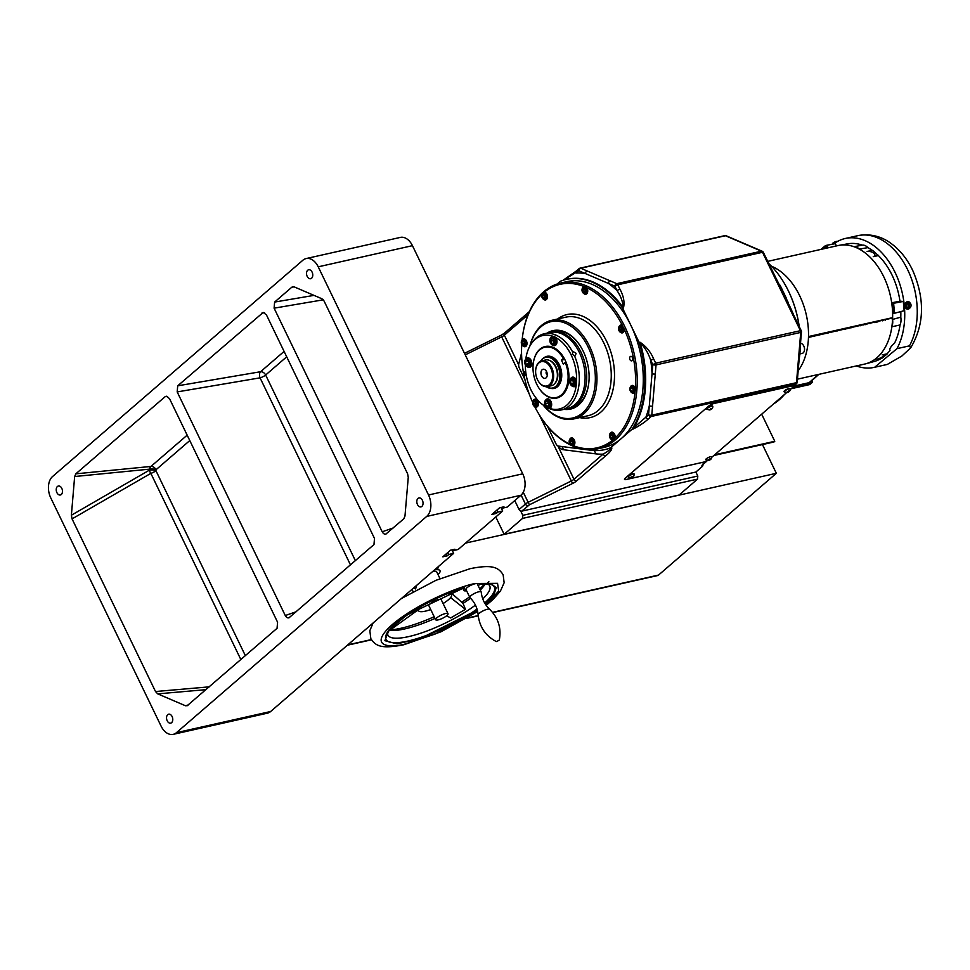 <?xml version="1.0" encoding="UTF-8"?>
<svg xmlns="http://www.w3.org/2000/svg" width="970" height="970" viewBox="0 0 970 970"><rect width="100%" height="100%" fill="white"/><g stroke="black" fill="none" stroke-linecap="round" stroke-linejoin="round"><path stroke-width="1.45" d="M57.424 486.503A4.595 3.031 -102.7 0 0 56.612 491.923A4.595 3.031 -102.7 0 0 60.37 494.991A4.595 3.031 -102.7 0 0 61.292 494.506A4.595 3.031 -102.7 0 0 62.104 489.098A4.595 3.031 -102.7 0 0 58.358 486.031A4.595 3.031 -102.7 0 0 57.424 486.503M167.725 714.66A4.595 3.031 -102.7 0 0 166.913 720.079A4.595 3.031 -102.7 0 0 170.659 723.147A4.595 3.031 -102.7 0 0 171.593 722.662A4.595 3.031 -102.7 0 0 172.405 717.254A4.595 3.031 -102.7 0 0 168.647 714.187A4.595 3.031 -102.7 0 0 167.725 714.66M417.997 498.398A4.595 3.031 -102.7 0 0 417.185 503.818A4.595 3.031 -102.7 0 0 420.944 506.886A4.595 3.031 -102.7 0 0 421.865 506.413A4.595 3.031 -102.7 0 0 422.678 500.993A4.595 3.031 -102.7 0 0 418.931 497.925A4.595 3.031 -102.7 0 0 417.997 498.398M307.708 270.242A4.595 3.031 -102.7 0 0 306.896 275.662A4.595 3.031 -102.7 0 0 310.642 278.729A4.595 3.031 -102.7 0 0 311.576 278.257A4.595 3.031 -102.7 0 0 312.388 272.837A4.595 3.031 -102.7 0 0 308.63 269.769A4.595 3.031 -102.7 0 0 307.708 270.242M306.12 258.566A16.078 10.609 -102.7 0 0 302.87 260.239L52.586 476.5A16.078 10.609 -102.7 0 0 50.779 497.925L161.069 726.081A16.078 10.609 -102.7 0 0 173.181 734.351A16.078 10.609 -102.7 0 0 176.431 732.677L426.703 516.416A16.078 10.609 -102.7 0 0 428.522 494.979L318.221 266.823A16.078 10.609 -102.7 0 0 306.12 258.566L400.331 237.407A16.078 10.609 77.3 0 1 412.444 245.665L522.745 473.821A16.078 10.609 77.3 0 1 520.926 495.258L507.237 507.08L502.387 508.171L501.951 507.261M447.837 552.488L448.795 554.476L453.645 553.385L270.654 711.507A16.078 10.609 77.3 0 1 267.405 713.18L173.181 734.351M453.645 553.385L451.947 549.881M448.795 554.476L447.218 555.834L446.261 553.846M447.218 555.834L442.817 556.828L450.48 550.208L454.894 549.214L453.317 550.572L452.881 549.663M453.317 550.572L458.155 549.493L502.715 510.984L501.017 507.468M502.715 510.984L497.877 512.075L496.919 510.087M497.877 512.075L496.3 513.433L495.343 511.445M496.3 513.433L491.887 514.427L499.562 507.795L503.963 506.813L502.387 508.171M289.654 617.417C288.054 618.436 286.599 617.805 285.277 615.538L177.183 391.916L177.704 385.817L263.197 312.437L266.398 314.826L374.493 538.447L373.983 544.558L288.951 617.829M187.792 705.432L185.476 705.76L157.734 693.865L155.515 691.537L72.059 518.889L71.38 515.228L74.654 476.525L75.83 473.833L165.094 396.706L166.27 396.184L169.483 398.573L277.578 622.194L277.056 628.305L186.98 705.881M189.78 440.562L156.024 469.735A4.595 1.491 4.8 0 0 149.55 469.153L74.654 476.525M75.83 473.833L150.956 466.437A4.595 3.249 49.2 0 1 156.024 469.735L155.94 470.692A4.595 1.491 4.8 0 0 149.465 470.111L149.55 469.153A4.595 3.165 -95.6 0 1 150.956 466.437L187.161 435.166M386.581 533.67C384.981 534.688 383.526 534.07 382.204 531.79L274.098 308.169L274.619 302.07L291.837 287.193L294.152 286.865L321.979 298.796L324.077 301.027L407.606 473.809L408.261 477.288L404.975 516.101L403.799 518.792L385.866 534.082M294.031 286.817L292.867 286.696M438.052 574.604A18.369 4.595 154.2 0 0 434.463 569.96M713.871 455.488L773.951 441.993L774.775 441.277L761.668 414.178M714.696 454.772L774.775 441.277M436.949 569.693A18.369 4.595 154.2 0 0 438.1 566.819M465.564 543.091L776.339 473.299L762.456 444.575M492.554 612.349L658.557 575.064L776.339 473.299M658.557 575.064A4.595 3.031 77.3 0 1 657.636 575.549L492.736 612.579M469.904 597.556A6.317 1.576 -25.8 0 1 469.82 597.435A6.317 1.576 -25.8 0 1 472.596 594.489A6.317 1.576 -25.8 0 1 478.877 591.773A6.317 1.576 -25.8 0 1 481.181 591.942A6.317 1.576 -25.8 0 1 481.229 592.088C481.945 598.854 484.77 604.589 489.668 609.293A6.438 1.613 154.2 0 0 487.413 609.245A6.438 1.613 154.2 0 0 481.265 611.852A6.438 1.613 154.2 0 0 478.137 614.859C477.507 608.093 474.754 602.334 469.904 597.556M469.82 597.435L465.952 589.433A6.317 1.576 -25.8 0 1 468.728 586.474A6.317 1.576 -25.8 0 1 474.997 583.77A6.317 1.576 -25.8 0 1 477.313 583.94L481.181 591.942M496.834 641.522L499.308 640.067L496.834 641.522M477.288 610.021L419.889 638.709L396.948 643.85L384.896 640.685L389.128 629.76L406.927 614.992L464.545 587.553L463.866 589.918A8.609 2.158 154.2 0 0 463.878 590.439A8.609 2.158 154.2 0 0 466.582 590.754M478.089 585.54L480.974 583.867L491.39 583.94L496.216 587.699L493.839 594.852L485.218 603.874M487.158 583.564L488.844 581.648M417.476 608.493A18.369 4.595 154.2 0 0 417.549 608.699L418.519 610.7A18.369 4.595 -25.8 0 1 420.459 606.784M430.716 609.536A18.369 4.595 -25.8 0 1 425.248 611.185A18.369 4.595 -25.8 0 1 418.519 610.7M441.289 599.787A6.887 1.722 154.2 0 0 438.731 599.521A6.887 1.722 154.2 0 0 431.747 602.564A6.887 1.722 154.2 0 0 428.898 605.777M447.315 593.798A18.369 4.595 -25.8 0 1 451.596 594.707A18.369 4.595 -25.8 0 1 443.108 603.546M391.152 629.797A60.807 15.229 154.2 0 0 401.337 628.172A60.807 15.229 154.2 0 0 434.184 616.714M417.197 608.663L416.482 611.027L388.073 631.531M418.312 610.263L416.482 611.027M470.571 598.211A56.83 14.235 -25.8 0 1 463.029 603.388L465.442 609.342L450.638 617.963L446.649 615.768M450.577 597.605L465.442 609.342M463.029 603.388L450.686 592.452M461.865 602.018A60.807 15.229 154.2 0 0 469.565 596.914M479.713 588.899A60.807 15.229 154.2 0 0 484.733 583.782M413.802 587.82L415.572 588.948L416.821 585.201M439.98 578.605L436.876 572.191A14.926 3.734 154.2 0 0 432.608 571.56M445.497 613.537A6.875 1.722 -25.8 0 1 448.019 613.719A6.875 1.722 -25.8 0 1 444.987 616.944A6.875 1.722 -25.8 0 1 438.149 619.891A6.875 1.722 -25.8 0 1 435.627 619.709A6.875 1.722 -25.8 0 1 438.67 616.483A6.875 1.722 -25.8 0 1 445.497 613.537M697.539 479.107L522.563 518.404L522.818 515.337L697.806 476.04L697.539 479.107L679.133 495.003L504.157 534.3L495.779 516.974M522.563 518.404L504.157 534.3M520.757 511.069L522.818 515.337M703.335 464.193L702.498 466.315L695.866 472.038L697.806 476.04M571.027 444.854L573.318 445.679A4.013 2.655 -102.7 0 0 574.895 442.696A4.013 2.655 -102.7 0 0 573.5 438.792A4.013 2.655 -102.7 0 0 571.281 437.919A4.013 2.655 -102.7 0 0 569.778 439.313M534.506 406.187L534.7 406.6A83.808 55.338 -102.7 0 0 539.866 415.706A83.808 55.338 -102.7 0 0 550.717 429.783A83.808 55.338 -102.7 0 0 570.13 444.296M522.393 337.487A84.96 56.09 77.3 0 1 522.43 337.196A84.96 56.09 77.3 0 1 560.805 282.998A84.96 56.09 77.3 0 1 607.656 301.306A84.96 56.09 77.3 0 1 636.987 388.388A84.96 56.09 77.3 0 1 598.041 448.783A84.96 56.09 77.3 0 1 551.178 430.462A84.96 56.09 77.3 0 1 540.169 416.191A84.96 56.09 77.3 0 1 540.023 415.948M573.185 445.727L573.318 445.679A83.808 55.338 -102.7 0 0 612.749 440.077L615.016 438.125A83.808 55.338 -102.7 0 0 635.023 392.353L635.362 388.376A83.808 55.338 -102.7 0 0 624.231 329.242L622.449 325.556A83.808 55.338 -102.7 0 0 606.432 302.373A83.808 55.338 -102.7 0 0 586.704 287.702L583.843 286.477A4.013 2.655 -102.7 0 0 582.618 287.775M525.679 371.28A2.292 1.516 -102.7 0 0 525.449 371.304A2.292 1.516 -102.7 0 0 524.394 372.941A2.292 1.516 -102.7 0 0 525.182 375.293A2.292 1.516 -102.7 0 0 526.346 375.802M631.967 356.863A2.292 1.516 -102.7 0 0 630.706 356.366A2.292 1.516 -102.7 0 0 629.651 357.991A2.292 1.516 -102.7 0 0 630.452 360.355A2.292 1.516 -102.7 0 0 631.712 360.84A2.292 1.516 -102.7 0 0 632.767 359.215A2.292 1.516 -102.7 0 0 631.967 356.863M529.899 346.047A50.513 33.356 77.3 0 1 551.53 320.379A50.513 33.356 77.3 0 1 579.381 331.267A50.513 33.356 77.3 0 1 596.829 383.041A50.513 33.356 77.3 0 1 573.67 418.955A50.513 33.356 77.3 0 1 545.807 408.067A50.513 33.356 77.3 0 1 543.139 404.999M543.394 405.181A49.361 32.592 -102.7 0 0 545.346 407.376A49.361 32.592 -102.7 0 0 591.069 400.889A49.361 32.592 -102.7 0 0 578.168 332.334A49.361 32.592 -102.7 0 0 530.044 345.769M546.983 333.171A40.206 26.554 77.3 0 1 575.125 339.294A40.206 26.554 77.3 0 1 580.327 346.047A40.206 26.554 77.3 0 1 588.729 383.441A40.206 26.554 77.3 0 1 564.091 409.34M580.484 346.29A39.067 25.79 -102.7 0 0 575.574 339.973A39.067 25.79 -102.7 0 0 553.094 331.788M635.362 388.376A4.013 2.655 -102.7 0 0 634.222 386.315A4.013 2.655 -102.7 0 0 632.003 385.454A4.013 2.655 -102.7 0 0 630.5 386.836M534.7 406.6A4.013 2.655 -102.7 0 0 536.519 407.097A4.013 2.655 -102.7 0 0 538.362 404.247A4.013 2.655 -102.7 0 0 536.98 400.125A4.013 2.655 -102.7 0 0 534.761 399.264A4.013 2.655 -102.7 0 0 533.257 400.646M598.041 448.783L604.092 447.412A84.96 56.09 -102.7 0 0 643.049 387.03A84.96 56.09 -102.7 0 0 613.719 299.948A84.96 56.09 -102.7 0 0 566.856 281.639L560.805 282.998M541.963 294.189A83.808 55.338 -102.7 0 0 522.357 337.766A83.808 55.338 -102.7 0 0 522.127 339.803L522.115 339.997A84.96 56.09 77.3 0 1 522.151 339.779M631.822 392.68A4.013 2.655 -102.7 0 0 633.762 393.286A4.013 2.655 -102.7 0 0 635.023 392.353M570.202 407.958A39.067 25.79 -102.7 0 0 588.766 383.15M615.016 438.125A4.013 2.655 -102.7 0 0 613.586 432.875A4.013 2.655 -102.7 0 0 610.057 433.59M611.367 439.434A4.013 2.655 -102.7 0 0 612.749 440.077M622.449 325.556A4.013 2.655 -102.7 0 0 619.139 326.441M620.448 332.286A4.013 2.655 -102.7 0 0 624.231 329.242M583.928 293.619A4.013 2.655 -102.7 0 0 587.347 292.916A4.013 2.655 -102.7 0 0 586.704 287.702M583.843 286.477A83.808 55.338 -102.7 0 0 544.4 292.079L542.921 292.964M543.649 299.342A4.013 2.655 -102.7 0 0 547.419 297.293A4.013 2.655 -102.7 0 0 544.4 292.079M523.206 346.084A4.013 2.655 -102.7 0 0 526.686 345.247A4.013 2.655 -102.7 0 0 525.776 339.912A4.013 2.655 -102.7 0 0 522.127 339.803M521.751 344.459A83.808 55.338 -102.7 0 0 532.675 402.368M560.248 396.645A25.814 17.036 77.3 0 1 560.066 396.682L556.222 397.554A25.814 17.036 77.3 0 1 535.137 380.313A25.814 17.036 77.3 0 1 539.684 349.867A25.814 17.036 77.3 0 1 544.91 347.187A25.814 17.036 77.3 0 1 563.327 358.5L564.188 358.306M566.092 362.319L565.267 362.501A25.814 17.036 77.3 0 1 561.436 394.863A25.814 17.036 77.3 0 1 556.222 397.554M544.91 347.187L548.753 346.326A25.814 17.036 77.3 0 1 548.935 346.278M540.605 361.204A16.078 10.609 77.3 0 1 542.715 358.597A16.078 10.609 77.3 0 1 545.964 356.924A16.078 10.609 77.3 0 1 559.096 367.666A16.078 10.609 77.3 0 1 556.259 386.618A16.078 10.609 77.3 0 1 553.009 388.291A16.078 10.609 77.3 0 1 546.328 386.715M546.522 386.715A15.702 10.367 -102.7 0 0 555.834 386.363A15.702 10.367 -102.7 0 0 557.604 365.423A15.702 10.367 -102.7 0 0 542.606 358.985A15.702 10.367 -102.7 0 0 540.775 361.131M555.022 383.259A12.646 8.354 -102.7 0 0 557.374 370.843A12.646 8.354 -102.7 0 0 549.929 360.622M565.267 362.501L563.364 364.15L561.424 360.149L563.327 358.5M561.424 360.149L564.758 359.397M538.847 362.95A12.464 8.233 -102.7 0 0 535.743 369.606A12.464 8.233 -102.7 0 0 538.338 381.198A12.464 8.233 -102.7 0 0 549.359 384.69A12.464 8.233 -102.7 0 0 550.766 368.066A12.464 8.233 -102.7 0 0 538.847 362.95M535.767 369.424A13.204 8.718 77.3 0 1 535.779 369.243A13.204 8.718 77.3 0 1 539.077 362.186A13.204 8.718 77.3 0 1 541.745 360.816A13.204 8.718 77.3 0 1 552.536 369.643A13.204 8.718 77.3 0 1 550.208 385.211A13.204 8.718 77.3 0 1 547.529 386.581A13.204 8.718 77.3 0 1 538.544 381.513A13.204 8.718 77.3 0 1 538.447 381.355M547.529 386.581L551.299 385.733A13.204 8.718 -102.7 0 0 553.979 384.362A13.204 8.718 -102.7 0 0 556.307 368.794A13.204 8.718 -102.7 0 0 545.516 359.967L541.745 360.816M542.145 369.752A4.656 3.08 77.3 0 1 544.752 369.558A4.656 3.08 77.3 0 1 546.51 377.391A4.656 3.08 77.3 0 1 546.062 377.876A4.656 3.08 77.3 0 1 541.612 375.972A4.656 3.08 77.3 0 1 542.145 369.752M546.486 371.449A2.013 1.322 -102.7 0 0 546.171 373.353A2.013 1.322 -102.7 0 0 547.262 374.941M550.802 332.334A39.03 25.778 77.3 0 1 551.615 332.128A39.03 25.778 77.3 0 1 563.279 333.413A39.03 25.778 77.3 0 1 586.583 373.123A39.03 25.778 77.3 0 1 568.723 408.297A39.03 25.778 77.3 0 1 567.899 408.455M572.652 386.278A4.874 3.225 -102.7 0 0 574.567 386.678A4.874 3.225 -102.7 0 0 576.204 385.357L576.58 380.967A4.874 3.225 -102.7 0 0 576.095 379.67A4.874 3.225 -102.7 0 0 572.421 377.16A4.874 3.225 -102.7 0 0 570.869 378.336M576.58 380.967A37.66 24.868 -102.7 0 0 571.112 354.887A37.66 24.868 -102.7 0 0 555.567 337.512L552.427 336.166A37.66 24.868 -102.7 0 0 531.572 343.38A37.66 24.868 -102.7 0 0 525.788 359.106M531.572 343.38L532.615 341.937A39.03 25.778 77.3 0 1 544.194 333.789A39.03 25.778 77.3 0 1 572.724 352.122L572.361 354.377L574.422 355.638A39.03 25.778 77.3 0 1 561.303 409.958A39.03 25.778 77.3 0 1 548.317 408.067M525.376 364.865A37.66 24.868 -102.7 0 0 530.869 389.661A37.66 24.868 -102.7 0 0 545.661 406.624M552.706 336.093L552.427 336.166A4.874 3.225 -102.7 0 0 551.033 337.293M573.403 351.71L572.724 352.122L573.403 351.71L576.095 353.298L575.343 355.711L574.422 355.638M559.229 397.191A26.408 17.436 77.3 0 1 558.089 397.13M538.338 387.163A26.408 17.436 -102.7 0 0 556.78 398.039A26.408 17.436 -102.7 0 0 565.098 360.076A26.408 17.436 -102.7 0 0 545.213 346.508A26.408 17.436 -102.7 0 0 533.185 364.223M544.594 402.538A4.304 2.837 77.3 0 1 544.619 402.392A4.304 2.837 77.3 0 1 545.576 400.198A4.304 2.837 77.3 0 1 546.559 399.652A4.304 2.837 77.3 0 1 550.038 402.429A4.304 2.837 77.3 0 1 549.432 407.497A4.304 2.837 77.3 0 1 548.45 408.043L549.566 408.382A4.874 3.225 -102.7 0 0 550.948 401.41A4.874 3.225 -102.7 0 0 547.262 398.9A4.874 3.225 -102.7 0 0 545.71 400.076M552.815 345.247A4.874 3.225 -102.7 0 0 554.719 345.647A4.874 3.225 -102.7 0 0 556.259 338.627A4.874 3.225 -102.7 0 0 555.567 337.512M527.656 366.987A4.874 3.225 -102.7 0 0 529.559 367.387A4.874 3.225 -102.7 0 0 531.099 360.367A4.874 3.225 -102.7 0 0 527.425 357.857A4.874 3.225 -102.7 0 0 525.873 359.033M561.303 409.958L567.086 408.661A39.03 25.778 -102.7 0 0 579.393 352.559A39.03 25.778 -102.7 0 0 549.978 332.492L544.194 333.789M549.566 408.382A37.66 24.868 -102.7 0 0 576.204 385.357M546.777 346.763A26.408 17.436 77.3 0 1 547.783 346.229M782.644 280.572A80.959 53.459 77.3 0 1 782.717 280.694A80.959 53.459 77.3 0 1 799.244 326.599M800.395 344.568A80.959 53.459 77.3 0 1 799.62 355.978A80.959 53.459 77.3 0 1 799.607 356.111M773.587 403.896A81.516 53.823 -102.7 0 0 779.262 399.773A81.516 53.823 -102.7 0 0 784.403 394.547M799.122 359.555A81.516 53.823 -102.7 0 0 799.595 356.245A81.516 53.823 -102.7 0 0 800.371 344.932M799.171 326.466A81.516 53.823 -102.7 0 0 782.572 280.451A81.516 53.823 -102.7 0 0 768.737 263.5M790.271 389.467L792.708 387.37A4.595 1.152 154.2 0 0 793.472 386.133A4.595 1.152 154.2 0 0 791.787 386.012L791.726 385.866M786.561 392.68L711.762 457.319M625.42 478.04L625.444 478.101A4.595 1.152 154.2 0 0 626.353 479.459L703.759 462.084A4.595 1.152 154.2 0 0 707.469 460.604M625.323 478.125A4.595 1.152 154.2 0 0 625.444 478.101L708.549 406.2M708.573 406.26A4.595 1.152 154.2 0 1 714.393 403.387L791.787 386.012M707.421 458.01L709.228 457.137M618.593 329.461A2.874 1.891 -102.7 0 0 619.139 330.903A2.874 1.891 -102.7 0 0 621.491 331.849A2.874 1.891 -102.7 0 0 622.352 328.951A2.874 1.891 -102.7 0 0 620.376 326.405A2.874 1.891 -102.7 0 0 618.545 328.236A2.874 1.891 -102.7 0 0 618.593 329.461M618.569 328.103A3.443 2.279 77.3 0 1 618.581 327.957A3.443 2.279 77.3 0 1 620.133 325.75A3.443 2.279 77.3 0 1 623.152 328.806A3.443 2.279 77.3 0 1 621.649 332.48A3.443 2.279 77.3 0 1 619.296 331.158A3.443 2.279 77.3 0 1 619.224 331.025M621.721 329.327A3.443 2.279 77.3 0 1 621.588 328.842L619.163 329.388L620.133 330.988L621.43 330.806L621.77 329.036L620.812 327.423L619.503 327.605L619.163 329.388M621.455 330.697L620.133 330.988M554.076 344.326A3.734 2.461 -102.7 0 0 554.319 339.282A3.734 2.461 -102.7 0 0 550.73 337.996A3.734 2.461 -102.7 0 0 549.893 339.9A3.734 2.461 -102.7 0 0 550.681 343.368A3.734 2.461 -102.7 0 0 554.076 344.326M549.917 339.767A4.304 2.837 77.3 0 1 549.929 339.609A4.304 2.837 77.3 0 1 550.899 337.414A4.304 2.837 77.3 0 1 551.881 336.869A4.304 2.837 77.3 0 1 555.361 339.645A4.304 2.837 77.3 0 1 554.743 344.714A4.304 2.837 77.3 0 1 553.761 345.271A4.304 2.837 77.3 0 1 550.839 343.622A4.304 2.837 77.3 0 1 550.754 343.489M554.052 341.598A4.304 2.837 77.3 0 1 553.737 340.3M551.821 343.441L553.591 343.416L554.173 341.125L552.985 338.882L551.215 338.918L550.633 341.197L551.821 343.441L553.688 343.028M553.349 339.585L553.082 340.652L550.633 341.197M790.186 389.018A3.31 0.825 154.2 0 0 790.174 388.994A3.31 0.825 154.2 0 0 788.404 389.055A3.31 0.825 154.2 0 0 785.397 390.498A3.31 0.825 154.2 0 0 784.196 391.88A3.31 0.825 154.2 0 0 784.209 391.904L786.997 392.571C789.253 392.013 790.32 390.837 790.186 389.018M790.029 388.873A3.31 0.825 154.2 0 0 790.016 388.679A3.31 0.825 154.2 0 0 788.258 388.74A3.31 0.825 154.2 0 0 785.251 390.183A3.31 0.825 154.2 0 0 784.051 391.565A3.31 0.825 154.2 0 0 784.196 391.686M787.688 391.431L786.84 392.389L788.913 391.395L787.688 391.431M634.113 474.1A3.31 0.825 154.2 0 0 634.101 473.906A3.31 0.825 154.2 0 0 631.591 474.233A3.31 0.825 154.2 0 0 628.39 476.173A3.31 0.825 154.2 0 0 628.136 476.791A3.31 0.825 154.2 0 0 628.281 476.913M634.271 474.245A3.31 0.825 154.2 0 0 634.259 474.221A3.31 0.825 154.2 0 0 631.749 474.548A3.31 0.825 154.2 0 0 628.548 476.5A3.31 0.825 154.2 0 0 628.293 477.107A3.31 0.825 154.2 0 0 628.305 477.131C629.627 478.562 631.458 478.258 633.798 476.221L634.271 474.245M632.586 476.961L630.706 477.531L632.343 476.44M711.665 456.87A3.31 0.825 154.2 0 0 709.894 456.906A3.31 0.825 154.2 0 0 706.851 458.373A3.31 0.825 154.2 0 0 705.699 459.756L708.476 460.411C710.743 459.865 711.798 458.677 711.665 456.87M708.682 460.277L709.907 458.895L708.682 460.277M708.124 459.816L709.422 459.889L709.094 459.222M710.21 458.81L709.131 459.198M712.635 406.248A3.31 0.825 154.2 0 0 712.623 406.054A3.31 0.825 154.2 0 0 710.864 406.115A3.31 0.825 154.2 0 0 707.845 407.57A3.31 0.825 154.2 0 0 706.657 408.94A3.31 0.825 154.2 0 0 706.803 409.073M712.78 406.406A3.31 0.825 154.2 0 0 712.78 406.382A3.31 0.825 154.2 0 0 711.01 406.442A3.31 0.825 154.2 0 0 708.003 407.885A3.31 0.825 154.2 0 0 706.803 409.267A3.31 0.825 154.2 0 0 706.815 409.291L709.603 409.946C711.859 409.401 712.926 408.212 712.78 406.406M709.446 409.764L711.386 408.467L709.446 409.764M630.136 387.794A2.874 1.891 -102.7 0 0 629.906 388.643A2.874 1.891 -102.7 0 0 630.512 391.31A2.874 1.891 -102.7 0 0 633.543 391.419A2.874 1.891 -102.7 0 0 632.804 387.43A2.874 1.891 -102.7 0 0 630.136 387.794M629.93 388.497A3.443 2.279 77.3 0 1 629.942 388.352A3.443 2.279 77.3 0 1 630.221 387.333A3.443 2.279 77.3 0 1 631.506 386.157A3.443 2.279 77.3 0 1 634.065 387.854A3.443 2.279 77.3 0 1 634.295 391.686A3.443 2.279 77.3 0 1 633.01 392.874A3.443 2.279 77.3 0 1 630.67 391.553A3.443 2.279 77.3 0 1 630.585 391.419M633.01 389.443A3.443 2.279 77.3 0 1 632.889 388.812M632.998 388.934L631.822 387.673L630.658 388.352L630.67 390.279L631.846 391.541L633.01 390.861L632.998 388.934M632.149 388.012L630.658 388.352M610.87 433.541A2.874 1.891 -102.7 0 0 609.463 435.397A2.874 1.891 -102.7 0 0 610.069 438.064A2.874 1.891 -102.7 0 0 611.912 439.18A2.874 1.891 -102.7 0 0 613.27 436.1A2.874 1.891 -102.7 0 0 610.87 433.541M609.487 435.251A3.443 2.279 77.3 0 1 609.5 435.106A3.443 2.279 77.3 0 1 611.064 432.911A3.443 2.279 77.3 0 1 611.185 432.887A3.443 2.279 77.3 0 1 614.046 435.857A3.443 2.279 77.3 0 1 612.567 439.628A3.443 2.279 77.3 0 1 612.446 439.652A3.443 2.279 77.3 0 1 610.227 438.307A3.443 2.279 77.3 0 1 610.142 438.173M612.337 435.227L611.027 434.402L610.082 435.542L610.445 437.494L611.755 438.319L612.7 437.179L612.337 435.227M612.664 436.997L610.445 437.494M612.106 435.081L610.082 435.542M572.07 439.907A2.874 1.891 -102.7 0 0 569.184 441.107A2.874 1.891 -102.7 0 0 569.79 443.775A2.874 1.891 -102.7 0 0 570.154 444.248A2.874 1.891 -102.7 0 0 572.809 443.896A2.874 1.891 -102.7 0 0 572.07 439.907M569.208 440.974A3.443 2.279 77.3 0 1 569.22 440.816A3.443 2.279 77.3 0 1 570.772 438.622A3.443 2.279 77.3 0 1 572.688 439.374A3.443 2.279 77.3 0 1 573.864 442.902A3.443 2.279 77.3 0 1 572.288 445.351A3.443 2.279 77.3 0 1 570.384 444.599A3.443 2.279 77.3 0 1 569.936 444.03A3.443 2.279 77.3 0 1 569.863 443.896M571.779 440.574L570.421 440.234L569.754 441.75L570.445 443.581L571.803 443.92L572.47 442.417L571.779 440.574M572.106 443.217L570.445 443.581M572.021 441.241L569.754 441.75M536.471 403.156A2.874 1.891 -102.7 0 0 534.494 400.61A2.874 1.891 -102.7 0 0 532.663 402.441A2.874 1.891 -102.7 0 0 532.712 403.666A2.874 1.891 -102.7 0 0 533.27 405.12A2.874 1.891 -102.7 0 0 535.61 406.054A2.874 1.891 -102.7 0 0 536.471 403.156M532.688 402.308A3.443 2.279 77.3 0 1 532.7 402.162A3.443 2.279 77.3 0 1 534.252 399.955A3.443 2.279 77.3 0 1 537.271 403.011A3.443 2.279 77.3 0 1 535.767 406.685A3.443 2.279 77.3 0 1 533.415 405.363A3.443 2.279 77.3 0 1 533.342 405.23M534.252 405.193L535.561 405.024L535.889 403.241L534.931 401.641L533.621 401.81L533.282 403.593L534.252 405.193L535.573 404.902M535.743 402.986L533.282 403.593M524.928 344.835A2.874 1.891 -102.7 0 0 524.188 340.846A2.874 1.891 -102.7 0 0 521.52 341.197A2.874 1.891 -102.7 0 0 521.302 342.046A2.874 1.891 -102.7 0 0 521.896 344.714A2.874 1.891 -102.7 0 0 524.928 344.835M521.314 341.913A3.443 2.279 77.3 0 1 521.339 341.755A3.443 2.279 77.3 0 1 521.605 340.749A3.443 2.279 77.3 0 1 522.891 339.561A3.443 2.279 77.3 0 1 525.449 341.258A3.443 2.279 77.3 0 1 525.679 345.102A3.443 2.279 77.3 0 1 524.394 346.278A3.443 2.279 77.3 0 1 522.054 344.956A3.443 2.279 77.3 0 1 521.969 344.835M524.394 342.859A3.443 2.279 77.3 0 1 524.273 342.216M522.054 343.695L523.23 344.944L524.406 344.277L524.382 342.337L523.206 341.088L522.042 341.755L522.054 343.695L524.394 343.174M544.194 299.087A2.874 1.891 -102.7 0 0 545.552 296.008A2.874 1.891 -102.7 0 0 543.139 293.449A2.874 1.891 -102.7 0 0 541.745 295.292A2.874 1.891 -102.7 0 0 542.339 297.96A2.874 1.891 -102.7 0 0 544.194 299.087M541.757 295.159A3.443 2.279 77.3 0 1 541.781 295.001A3.443 2.279 77.3 0 1 543.333 292.807A3.443 2.279 77.3 0 1 543.455 292.782A3.443 2.279 77.3 0 1 546.328 295.765A3.443 2.279 77.3 0 1 544.837 299.536A3.443 2.279 77.3 0 1 544.716 299.548A3.443 2.279 77.3 0 1 542.497 298.214A3.443 2.279 77.3 0 1 542.412 298.081M542.351 295.438L542.715 297.39L544.024 298.214L544.982 297.087L544.619 295.135L543.309 294.31L542.351 295.438L544.376 294.989M544.946 296.893L542.715 297.39M582.982 292.722A2.874 1.891 -102.7 0 0 585.65 292.358A2.874 1.891 -102.7 0 0 584.91 288.369A2.874 1.891 -102.7 0 0 582.024 289.581A2.874 1.891 -102.7 0 0 582.618 292.249A2.874 1.891 -102.7 0 0 582.982 292.722M582.048 289.436A3.443 2.279 77.3 0 1 582.061 289.29A3.443 2.279 77.3 0 1 583.613 287.096A3.443 2.279 77.3 0 1 585.516 287.835A3.443 2.279 77.3 0 1 586.704 291.364A3.443 2.279 77.3 0 1 585.128 293.813A3.443 2.279 77.3 0 1 583.212 293.061A3.443 2.279 77.3 0 1 582.776 292.491A3.443 2.279 77.3 0 1 582.703 292.358M583.261 288.708L582.594 290.212L583.285 292.055L584.631 292.382L585.298 290.879L584.619 289.036L583.261 288.708M584.861 289.703L582.594 290.212M584.946 291.679L583.285 292.055M803.463 345.466A4.595 3.031 77.3 0 1 803.536 345.575A4.595 3.031 77.3 0 1 804.506 349.843A4.595 3.031 77.3 0 1 804.482 349.988M799.85 353.941L802.129 353.432A5.165 3.407 -102.7 0 0 804.094 351.589A5.165 3.407 -102.7 0 0 804.469 350.134A5.165 3.407 -102.7 0 0 803.39 345.332A5.165 3.407 -102.7 0 0 800.505 343.295M529.159 361.022A3.734 2.461 -102.7 0 0 526.552 359.239A3.734 2.461 -102.7 0 0 524.746 361.64A3.734 2.461 -102.7 0 0 525.328 364.781A3.734 2.461 -102.7 0 0 525.522 365.108A3.734 2.461 -102.7 0 0 529.014 365.957A3.734 2.461 -102.7 0 0 529.159 361.022M524.758 361.507A4.304 2.837 77.3 0 1 524.782 361.349A4.304 2.837 77.3 0 1 526.722 358.609A4.304 2.837 77.3 0 1 529.875 360.634A4.304 2.837 77.3 0 1 528.614 367.012A4.304 2.837 77.3 0 1 525.679 365.35A4.304 2.837 77.3 0 1 525.595 365.229M528.795 363.047A4.304 2.837 77.3 0 1 528.529 361.507M526.892 360.282L525.534 361.628L525.885 364.235L527.595 365.52L528.953 364.174L528.601 361.567L526.892 360.282M528.941 364.15L527.995 361.107L525.534 361.628M528.335 363.689L525.885 364.235M545.419 400.78A3.734 2.461 -102.7 0 0 544.582 402.683A3.734 2.461 -102.7 0 0 545.358 406.151A3.734 2.461 -102.7 0 0 548.753 407.109A3.734 2.461 -102.7 0 0 548.996 402.065A3.734 2.461 -102.7 0 0 545.419 400.78M550.754 407.533L548.45 408.043A4.304 2.837 77.3 0 1 545.516 406.394A4.304 2.837 77.3 0 1 545.431 406.272M548.729 404.369A4.304 2.837 77.3 0 1 548.414 403.083M545.892 401.689L545.31 403.981L546.498 406.224L548.268 406.187L548.85 403.908L547.662 401.665L545.892 401.689M548.038 402.356L547.759 403.423L545.31 403.981M548.365 405.799L546.498 406.224M570.324 384.084A3.734 2.461 -102.7 0 0 570.518 384.411A3.734 2.461 -102.7 0 0 574.01 385.26A3.734 2.461 -102.7 0 0 574.155 380.325A3.734 2.461 -102.7 0 0 571.548 378.542A3.734 2.461 -102.7 0 0 569.742 380.943A3.734 2.461 -102.7 0 0 570.324 384.084M569.754 380.81A4.304 2.837 77.3 0 1 569.778 380.652A4.304 2.837 77.3 0 1 571.718 377.912A4.304 2.837 77.3 0 1 574.87 379.937A4.304 2.837 77.3 0 1 573.609 386.315A4.304 2.837 77.3 0 1 570.675 384.654A4.304 2.837 77.3 0 1 570.59 384.532M573.803 382.35A4.304 2.837 77.3 0 1 573.525 380.81M570.881 383.538L572.591 384.823L573.949 383.477L573.597 380.87L571.888 379.585L570.53 380.931L570.881 383.538L573.949 383.453M572.991 380.41L573.331 382.992M572.955 380.385L570.53 380.931M587.238 271.006L616.762 283.676L761.462 251.181L725.451 235.734L580.751 268.229L587.238 271.006A2.292 1.552 -66.8 0 0 585.371 273.552L578.884 270.775L563.109 280.281M557.156 284.016L560.163 281.421A2.292 1.516 77.3 0 1 560.466 281.227A87.251 57.606 -102.7 0 1 566.359 279.396A87.251 57.606 -102.7 0 1 622.352 307.769L623.189 307.587A2.292 1.516 77.3 0 1 623.443 308.011L622.607 308.205L639.133 342.398L639.982 342.216C646.02 346.193 650.567 351.746 653.635 358.876L655.708 363.18L800.408 330.685L793.23 315.832L794.066 315.893L790.817 308.472L763.341 252.345A2.292 2.292 0 0 0 762.19 251.23A2.292 1.552 -66.8 0 0 761.462 251.181A2.292 1.516 -102.7 0 1 762.505 252.285L763.341 252.345M793.23 315.832L769.683 267.138L770.532 267.199M774.29 274.752L788.38 302.846M566.359 279.396L567.195 279.202A87.251 57.606 -102.7 0 1 623.189 307.587C622.97 302.046 620.897 296.359 616.981 290.527L614.907 286.223L585.371 273.552A91.847 60.637 77.3 0 0 576.241 273.055A2.292 1.625 -130.8 0 1 576.422 270.933L579.066 268.654A2.292 1.625 -130.8 0 1 579.599 268.387A2.292 1.516 77.3 0 1 580.06 268.156A2.292 1.516 77.3 0 1 580.751 268.229A2.292 1.552 -66.8 0 0 578.884 270.775A2.292 1.625 -130.8 0 1 579.066 268.654A2.292 2.292 0 0 1 580.06 268.156L724.76 235.649A2.292 1.516 -102.7 0 1 725.451 235.734A2.292 1.552 -66.8 0 1 726.166 235.783A2.292 2.292 0 0 0 724.76 235.649M610.275 280.9A2.292 1.552 -66.8 0 0 608.408 283.434A91.847 60.637 77.3 0 1 616.981 290.527L619.891 289.084C623.649 296.08 624.838 302.385 623.443 308.011M780.11 285.265L786.524 298.602M655.271 373.959L651.779 415.16A2.292 1.516 77.3 0 1 651.197 416.494L795.885 383.999A2.292 1.625 49.2 0 0 796.418 383.732L794.963 384.993A2.292 1.625 -130.8 0 1 794.43 385.248L795.885 383.999A2.292 1.516 -102.7 0 0 796.479 382.665L800.735 332.407L656.035 364.902A2.292 0.74 -175.2 0 1 652.798 364.623L655.708 363.18A2.292 1.516 77.3 0 1 656.035 364.902L655.271 373.959A2.292 0.74 -175.2 0 1 652.034 373.668L652.798 364.623L650.724 360.319C648.481 353.419 644.965 347.551 640.164 342.701L639.327 342.895A87.251 57.606 -102.7 0 1 632.016 429.225L648.542 414.869L652.034 373.668A91.847 60.637 77.3 0 0 650.724 360.319L653.635 358.876M652.543 406.103A2.292 0.74 -175.2 0 1 649.306 405.812A91.847 60.637 77.3 0 1 645.911 417.149A2.292 1.625 -130.8 0 0 648.554 418.773C644.565 422.435 639.254 425.951 632.598 429.334A2.292 1.516 -102.7 0 0 632.852 429.031A87.251 57.606 -102.7 0 0 640.164 342.701A2.292 1.516 77.3 0 0 639.982 342.216M801.462 331.934A2.292 2.292 0 0 0 801.244 330.746L800.408 330.685A2.292 1.516 -102.7 0 1 800.735 332.407A2.292 0.74 4.8 0 0 801.462 331.934L797.207 382.192A2.292 0.74 4.8 0 1 796.479 382.665L651.779 415.16A2.292 0.74 -175.2 0 1 648.542 414.869A2.292 1.625 -130.8 0 0 651.197 416.494L648.554 418.773M524.891 379.512L519.338 368.018A4.595 3.031 77.3 0 1 518.829 363.689L521.569 352.934M547.516 426.327L555.931 443.726A4.595 3.031 77.3 0 0 558.671 446.115L590.96 450.25A87.251 57.606 -102.7 0 0 604.601 449.656A87.251 57.606 -102.7 0 0 610.482 447.825L611.33 447.643A2.292 1.516 -102.7 0 0 611.633 447.449C612.397 449.158 610.445 451.923 605.777 455.742L576.653 480.902A6.887 1.722 -25.8 0 1 572.567 483.484L529.426 504.8L521.727 511.141A2.292 1.625 49.2 0 1 519.071 509.529L514.755 500.581M632.016 429.225A2.292 1.516 77.3 0 1 631.761 429.516L610.797 447.631A2.292 1.516 77.3 0 1 610.482 447.825M523.266 492.239L528.141 502.314L571.281 480.999A4.595 1.152 154.2 0 0 573.997 479.277L603.122 454.118C607.741 451.559 610.482 449.401 611.33 447.643A87.251 57.606 -102.7 0 1 605.438 449.474A87.251 57.606 -102.7 0 1 605.013 449.559M558.308 446.042A9.179 6.062 -102.7 0 0 563.17 449.68L595.459 453.827A91.847 60.637 77.3 0 0 603.122 454.118A2.292 1.625 49.2 0 0 605.777 455.742M695.866 472.038L521.727 511.141M794.43 385.248L714.514 403.205A4.595 1.152 -25.8 0 0 708.694 406.078L625.274 478.161A4.595 1.152 -25.8 0 0 626.183 479.532L706.099 461.575A2.292 1.625 49.2 0 0 706.633 461.32A2.292 1.625 49.2 0 0 706.96 460.871M632.598 429.334L631.761 429.516M610.797 447.631L611.633 447.449M798.177 370.782A60.734 40.097 -102.7 0 0 799.959 296.335A60.722 40.097 -102.7 0 0 771.514 266.241M767.706 261.366L838.007 245.568A60.722 40.097 77.3 0 1 884.082 277.444A60.734 40.097 -102.7 0 0 859.299 249.084L867.907 247.641A60.334 39.831 77.3 0 1 872.26 250.393M810.435 336.117L810.653 336.942M878.456 255.365L873.255 256.662C877.51 254.952 872.745 250.915 867.095 251.424L872.527 250.333L878.384 255.571A60.334 39.831 77.3 0 1 892.351 275.722A60.334 39.831 77.3 0 1 899.954 301.185L891.697 302.81A60.734 40.097 -102.7 0 0 884.082 277.444A60.722 40.097 77.3 0 1 892.618 317.651L892.582 318.536A60.722 40.097 77.3 0 1 864.622 364.077L797.461 379.161M819.868 334.868A60.722 40.097 77.3 0 1 819.468 334.08M892.606 317.978L808.471 337.427M856.364 365.933A66.057 43.614 -102.7 0 0 874.273 367.363A66.057 43.614 -102.7 0 0 874.685 367.266L887.307 364.429L901.918 355.99L910.66 347.878L909.472 345.853L896.947 348.666A66.057 43.614 -102.7 0 0 895.431 273.14A66.057 43.614 -102.7 0 0 845.319 238.474A66.057 43.614 -102.7 0 0 833.654 243.979M907.993 301.585L904.913 305.999L907.447 309.163M891.672 318.718L891.163 317.978M861.19 325.593L861.117 324.732M863.009 324.307L863.821 324.998M860.038 325.023L855.588 325.968M860.026 324.974L860.111 325.835M855.564 325.993L850.848 327.908M847.804 328.6L847.719 327.739M845.513 329.109L844.688 328.418M846.64 327.981L846.713 328.842M865.434 324.635L864.622 323.944M866.731 323.471L866.804 324.332M882.288 319.979L882.373 320.84M874.576 321.713L874.588 322.574L877.898 321.834L879.329 320.646M883.452 320.585L883.379 319.736M884.543 319.469L885.367 320.161M870.066 323.604L869.981 322.743M892.606 317.833L889.393 318.378M906.441 302.834L908.781 302.313M833.024 244.1L832.903 243.822A2.207 2.049 102.8 0 1 835.655 242.257L835.764 242.5M837.607 241.409A2.861 0.691 154.7 0 0 837.498 241.3A2.861 0.691 154.7 0 0 836.94 241.263A3.577 2.364 77.3 0 1 836.989 241.3A2.207 1.564 -129.9 0 1 837.546 241.433M836.94 241.263L836.322 241.785M835.279 242.16L836.128 241.445A3.577 2.364 -102.7 0 1 836.188 241.481L836.455 242.063M836.128 241.445A2.861 0.691 154.7 0 0 833.97 242.391A2.861 0.691 154.7 0 0 832.418 243.676A2.861 0.691 154.7 0 0 832.418 243.712A2.861 0.691 154.7 0 0 832.975 243.991M896.947 348.666L874.685 367.266M887.38 353.771L882.3 358.027L876.88 359.3C882.385 357.7 886.544 354.268 882.166 354.887L887.38 353.771L882.166 354.887M828.622 332.904A60.334 39.831 77.3 0 1 828.222 332.116M863.93 364.223A60.734 40.097 -102.7 0 0 865.822 363.786A60.734 40.097 -102.7 0 0 891.866 326.769L900.039 324.974A60.334 39.831 77.3 0 1 894.498 343.247C890.739 346.508 889.247 348.897 890.011 350.412A60.334 39.831 77.3 0 1 887.283 353.565M881.633 358.172A60.334 39.831 77.3 0 1 874.2 361.495L865.822 363.786M900.039 324.974A11.034 7.287 -102.7 0 0 900.778 317.166L892.558 319.433A11.337 7.493 77.3 0 1 891.866 326.769M900.827 311.588A60.334 39.831 77.3 0 1 900.778 317.166M892.558 319.433A60.734 40.097 -102.7 0 0 892.594 312.679L893.637 312.752M894.51 313.262L904.149 310.703L903.312 301.427L893.612 303.295L894.51 313.262L893.661 313.201A64.287 42.45 -102.7 0 0 892.752 303.234L893.612 303.295M903.312 301.427L899.954 301.185M891.697 302.81L894.11 302.979L892.752 303.234M878.384 255.571L873.255 256.662M867.907 247.641A11.034 7.287 -102.7 0 0 862.306 245.143L854.036 246.719A11.337 7.493 77.3 0 1 859.299 249.084M854.036 246.719A60.734 40.097 -102.7 0 0 839.208 245.325L847.78 243.809A60.334 39.831 77.3 0 1 862.306 245.143M839.208 245.325A60.734 40.097 -102.7 0 0 837.328 245.725M836.407 245.931L835.328 243.664L825.591 245.507L826.125 246.61L827.434 246.331L828.125 247.786M826.125 246.61A64.287 42.45 -102.7 0 0 823.069 248.926M820.911 249.411L825.591 245.507M891.018 346.811L890.181 348.145M824.415 248.623A64.287 42.45 77.3 0 1 827.434 246.331M792.381 387.648L810.52 383.574A4.595 3.262 50.1 0 0 811.551 383.077A4.595 3.262 50.1 0 0 812.411 380.143M793.496 386.181L809.138 382.665A4.547 3.237 50.1 0 0 810.229 382.107L818.838 374.359M892.618 317.651L808.495 336.554M909.569 308.145L909.072 302.604A2.861 2.11 -85.9 0 1 910.866 306.471A2.861 2.11 -85.9 0 1 910.575 307.15A2.861 2.11 -85.9 0 1 909.569 308.145A3.577 2.364 77.3 0 1 909.533 308.193L909.884 307.975A2.207 1.419 117.3 0 0 910.272 307.575M908.09 302.713L909.023 302.543A3.577 2.364 77.3 0 1 909.072 302.604M908.744 308.133L909.533 308.193M906.95 302.87L905.992 305.974A2.207 1.419 -62.7 0 0 906.974 304.459A2.207 1.419 -62.7 0 0 906.95 302.87M910.769 303.962A2.207 1.103 -137.1 0 0 909.375 302.337L908.914 302.543M908.769 302.288L906.344 302.834M905.992 305.974A2.207 1.103 42.9 0 1 907.229 307.284A2.207 1.103 42.9 0 1 907.459 308.521L905.386 305.926M909.642 308.157A3.807 2.801 -85.9 0 1 906.804 308.981A3.807 2.801 -85.9 0 1 905.034 306.011A3.807 2.801 -85.9 0 1 906.707 301.961A3.807 2.801 -85.9 0 1 909.981 302.834M907.459 308.521L908.72 308.375A3.577 2.364 -102.7 0 0 908.769 308.327L908.26 302.785A3.577 2.364 -102.7 0 0 908.211 302.725L907.265 302.664L907.35 303.634M908.769 308.327A2.861 2.11 -85.9 0 1 907.229 307.284A2.861 2.11 -85.9 0 1 906.974 304.459A2.861 2.11 -85.9 0 1 908.26 302.785M799.959 296.335A60.734 40.097 -102.7 0 0 771.502 266.229M520.926 495.258L426.703 516.416M428.522 494.979L522.745 473.821M412.444 245.665L318.221 266.823M176.431 732.677L270.654 711.507M286.696 356.814L265.635 375.014L355.372 560.636M285.277 615.538L296.25 611.718M350.473 564.867L260.057 377.839L177.183 391.916M265.635 375.014A4.595 1.152 -25.8 0 1 260.057 377.839A4.595 2.716 -99.6 0 1 260.578 371.728A4.595 3.249 -130.8 0 1 265.635 375.014M177.704 385.817L260.578 371.728L284.077 351.419M264.495 312.716L262.021 312.958M167.58 396.451L165.094 396.706M71.38 515.228L149.465 470.111A4.595 2.498 -120 0 0 150.847 473.372L72.059 518.889M155.515 691.537L209.302 686.845M240.863 659.576L150.847 473.372A4.595 1.152 -25.8 0 0 155.94 470.692L245.374 655.684M206.064 689.646L157.734 693.865M185.476 705.76L188.386 704.911M274.619 302.07L313.989 295.377M323.301 299.815L274.098 308.169M382.204 531.79L393.177 527.971M347.781 644.868L371.316 639.582M467.576 617.963L478.198 615.574M477.579 611.173L435.081 634.065L405.436 643.922C390.001 648.287 367.193 646.711 392.401 624.498C418.907 601.994 462.678 585.443 475.312 583.503L497.549 583.346L498.689 591.021L485.921 604.953M480.089 584.17L489.814 584.146A60.201 15.071 -25.8 0 1 484.673 602.964M482.781 598.926A56.551 14.162 154.2 0 0 487.425 583.831M477.01 609.039A60.201 15.071 -25.8 0 1 413.559 639.618A60.201 15.071 -25.8 0 1 386.496 634.089C391.007 622.291 433.651 596.308 464.436 587.699M387.733 632.028A56.551 14.162 154.2 0 0 417.452 634.247A56.551 14.162 154.2 0 0 475.433 605.098M435.009 618.411A56.83 14.235 -25.8 0 1 404.72 628.936A56.83 14.235 -25.8 0 1 390.243 630.464M463.866 589.918L463.005 588.135M485.291 583.77L485.218 583.904A56.83 14.235 -25.8 0 1 480.271 590.039M573.67 418.955L587.966 415.742A50.513 33.356 -102.7 0 0 611.124 379.84A50.513 33.356 -102.7 0 0 593.688 328.054A50.513 33.356 -102.7 0 0 565.825 317.166L551.53 320.379M557.592 319.021A52.804 34.871 77.3 0 1 596.138 325.932A52.804 34.871 77.3 0 1 613.489 387.309A52.804 34.871 77.3 0 1 579.721 417.597M553.409 388.194A16.078 10.609 -102.7 0 0 553.821 388.109A16.078 10.609 -102.7 0 0 557.071 386.436A16.078 10.609 -102.7 0 0 559.908 367.484A16.078 10.609 -102.7 0 0 546.777 356.742A16.078 10.609 -102.7 0 0 546.377 356.851M544.255 357.554A16.441 10.852 77.3 0 1 559.581 365.278A16.441 10.852 77.3 0 1 557.495 386.703A16.441 10.852 77.3 0 1 551.19 388.461M787.203 392.426L788.428 391.043L787.203 392.426M633.264 476.549L630.536 477.373L633.264 476.549M709.81 409.813L711.022 408.431L709.81 409.813M789.919 308.278A2.292 0.703 -22.2 0 1 790.817 308.472M773.611 274.546L774.387 274.486M769.683 267.138L762.505 252.285L617.805 284.78L619.891 289.084M616.762 283.676A2.292 1.516 77.3 0 1 617.805 284.78L614.907 286.223A2.292 1.552 -66.8 0 1 616.762 283.676M500.981 335.377L504.521 333.062A2.292 1.625 49.2 0 0 504.339 335.183A4.595 1.152 -25.8 0 1 501.623 336.893L465.236 354.874M528.056 314.692L504.339 335.183L518.671 364.805M464.497 353.335L500.932 335.317L529.268 394.099M572.567 483.484L539.223 414.675M557.847 445.848L573.997 479.277A2.292 1.625 49.2 0 0 576.653 480.902M519.071 509.529L525.425 504.036L521.096 495.1M528.068 505.661A2.292 1.625 49.2 0 1 525.425 504.036A4.595 1.152 -25.8 0 1 528.141 502.314L529.426 504.8M563.17 449.68A4.595 3.359 97.3 0 0 561.763 446.515M595.459 453.827A4.595 3.359 97.3 0 0 593.895 450.529M702.498 466.315A6.887 1.722 -25.8 0 1 703.153 464.121A2.292 1.625 49.2 0 0 703.686 463.854L706.633 461.32M703.153 464.121L706.099 461.575M909.472 345.853A66.057 43.614 -102.7 0 0 907.944 270.327A66.057 43.614 -102.7 0 0 857.844 235.661L845.319 238.474M891.769 318.669L892.594 318.487M836.819 330.188A66.057 43.614 -102.7 0 0 837.207 330.976M886.374 364.647A66.057 43.614 -102.7 0 0 886.786 364.55A66.057 43.614 -102.7 0 0 887.198 364.453M791.12 388.74L809.198 384.678A1.103 0.727 77.3 0 1 808.737 384.787M810.52 383.574L809.198 384.678A4.595 3.262 50.1 0 0 810.241 384.168L791.023 388.825M818.268 374.481L809.138 382.665M347.357 645.232L371.462 639.812M466.849 618.387L478.234 615.841M496.264 641.534C485.594 635.908 479.556 627.008 478.137 614.859M499.308 640.067C501.526 628.208 498.313 617.951 489.668 609.293M373.086 622.995L369.837 630.694L370.843 638.684C375.596 645.959 381.186 649.233 403.823 644.759L440.998 631.785L477.652 611.536M486.188 605.316L492.808 599.678L500.374 591.179L504.145 582.74L503.139 574.725C498.35 567.401 492.687 564.2 470.159 568.662L436.027 580.278L401.374 598.551M463.878 590.439L462.799 588.196M451.596 594.707L450.529 592.512M413.099 591.591L412.02 589.36M441.204 599.63L448.019 613.719M428.825 605.62L435.627 619.709M553.009 388.291L553.821 388.109M545.964 356.924L546.777 356.742M568.723 408.297L572.094 407.533M551.615 332.128L554.986 331.364M623.613 332.031L621.649 332.48M622.097 325.314L620.133 325.75M554.84 336.202L551.881 336.869M556.077 344.75L553.761 345.271M634.974 392.438L633.01 392.874M633.471 385.708L631.506 386.157M613.016 432.462L611.064 432.911M614.895 439.107L612.567 439.628M572.736 438.185L570.772 438.622M574.252 444.903L572.288 445.351M536.216 399.519L534.252 399.955M537.732 406.236L535.767 406.685M524.855 339.124L522.891 339.561M526.358 345.841L524.394 346.278M546.801 299.087L544.837 299.536M545.298 292.37L543.333 292.807M587.08 293.364L585.128 293.813M585.989 286.562L583.613 287.096M529.038 358.088L526.722 358.609M530.917 366.49L528.614 367.012M548.875 399.131L546.559 399.652M575.913 385.793L573.609 386.315M574.034 377.391L571.718 377.912M726.166 235.783L762.19 251.23M576.422 270.933L563 280.318M504.521 333.062L529.377 311.588M801.244 330.746L794.066 315.893M796.418 383.732A2.292 2.292 0 0 0 797.207 382.192M604.601 449.656L605.438 449.474M703.177 463.163L703.141 464.412L703.686 463.854M857.844 235.661C873.061 232.764 884.434 238.596 890.484 243.021C899.82 249.702 907.265 258.917 912.806 270.642C925.077 299.112 924.361 324.865 910.66 347.878M886.786 364.55L874.273 367.363M811.551 383.077L810.241 384.168M909.848 308.048A3.613 3.613 0 0 0 910.575 307.15"/></g></svg>
